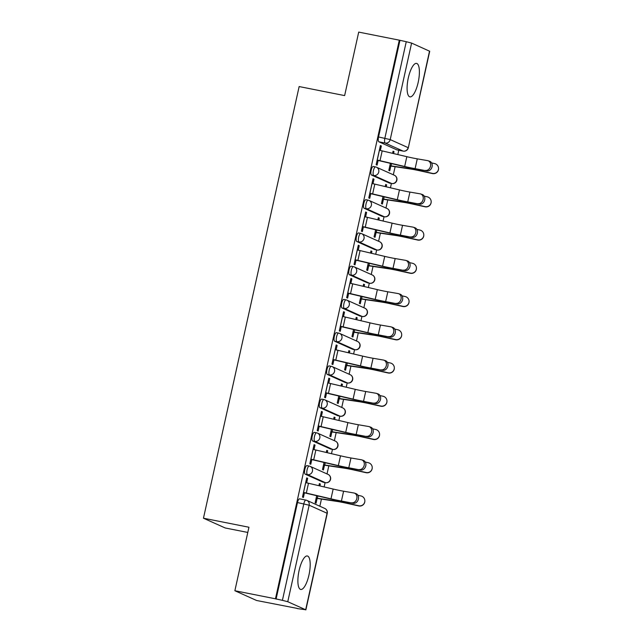 <?xml version="1.0" encoding="UTF-8"?>
<svg xmlns="http://www.w3.org/2000/svg" width="642" height="642" viewBox="0 0 642 642"><rect width="100%" height="100%" fill="white"/><g stroke="black" fill="none" stroke-linecap="round" stroke-linejoin="round"><path stroke-width="0.96" d="M308.979 574.935A17.061 5.288 101.2 0 0 307.358 555.98A17.061 5.288 101.2 0 0 299.1 570.497A17.061 5.288 101.2 0 0 300.713 589.452A17.061 5.288 101.2 0 0 308.979 574.935M418.183 82.345A17.061 5.288 101.2 0 0 416.562 63.398A17.061 5.288 101.2 0 0 408.304 77.907A17.061 5.288 101.2 0 0 409.917 96.862A17.061 5.288 101.2 0 0 418.183 82.345M307.061 465.635A4.374 1.356 101.2 0 0 306.972 465.611A4.374 1.356 101.2 0 0 304.854 469.334A4.374 1.356 101.2 0 0 305.175 474.157L307.422 474.607A4.374 1.356 -78.8 0 1 307.101 469.775A4.374 1.356 -78.8 0 1 309.219 466.052A4.374 1.356 -78.8 0 1 309.308 466.084A4.374 4.149 114.2 0 1 312.445 471.156A4.374 4.149 -65.8 0 1 307.422 474.607L325.333 482.656A4.374 4.149 -65.8 0 0 328.07 474.398A4.374 4.374 0 0 1 325.43 482.68A4.374 1.356 -78.8 0 1 325.333 482.656L323.095 482.206L305.175 474.157M314.436 432.403A4.374 1.356 101.2 0 0 314.339 432.371A4.374 1.356 101.2 0 0 312.221 436.095A4.374 1.356 101.2 0 0 312.542 440.926L314.789 441.367A4.374 1.356 -78.8 0 1 314.468 436.536A4.374 1.356 -78.8 0 1 316.586 432.82A4.374 1.356 -78.8 0 1 316.675 432.844A4.374 4.149 114.2 0 1 319.812 437.916A4.374 4.149 -65.8 0 1 314.789 441.367L332.708 449.416A4.374 4.149 -65.8 0 0 335.445 441.166A4.374 4.374 0 0 1 332.797 449.448A4.374 1.356 -78.8 0 1 332.708 449.416L330.461 448.967L312.542 440.926M321.803 399.163A4.374 1.356 101.2 0 0 321.706 399.131A4.374 1.356 101.2 0 0 319.588 402.855A4.374 1.356 101.2 0 0 319.909 407.686L322.156 408.135A4.374 1.356 -78.8 0 1 321.835 403.304A4.374 1.356 -78.8 0 1 323.953 399.581A4.374 1.356 -78.8 0 1 324.041 399.613A4.374 4.149 114.2 0 1 327.179 404.685A4.374 4.149 -65.8 0 1 322.156 408.135L340.075 416.177A4.374 4.149 -65.8 0 0 342.812 407.927A4.374 4.374 0 0 1 340.164 416.209A4.374 1.356 -78.8 0 1 340.075 416.177L337.828 415.735L319.909 407.686M329.169 365.924A4.374 1.356 101.2 0 0 329.073 365.9A4.374 1.356 101.2 0 0 326.955 369.623A4.374 1.356 101.2 0 0 327.284 374.447L329.523 374.896A4.374 1.356 -78.8 0 1 329.202 370.065A4.374 1.356 -78.8 0 1 331.32 366.341A4.374 1.356 -78.8 0 1 331.416 366.373A4.374 4.149 114.2 0 1 334.546 371.445A4.374 4.149 -65.8 0 1 329.523 374.896L347.442 382.945A4.374 4.149 -65.8 0 0 350.179 374.687A4.374 4.374 0 0 1 347.531 382.969A4.374 1.356 -78.8 0 1 347.442 382.945L345.195 382.496L327.284 374.447M336.536 332.692A4.374 1.356 101.2 0 0 336.448 332.66A4.374 1.356 101.2 0 0 334.33 336.384A4.374 1.356 101.2 0 0 334.651 341.215L336.889 341.656A4.374 1.356 -78.8 0 1 336.568 336.825A4.374 1.356 -78.8 0 1 338.687 333.11A4.374 1.356 -78.8 0 1 338.783 333.134A4.374 4.149 114.2 0 1 341.913 338.206A4.374 4.149 -65.8 0 1 336.889 341.656L354.809 349.705A4.374 4.149 -65.8 0 0 357.546 341.456A4.374 4.374 0 0 1 354.906 349.738A4.374 1.356 -78.8 0 1 354.809 349.705L352.57 349.256L334.651 341.215M343.903 299.453A4.374 1.356 101.2 0 0 343.815 299.421A4.374 1.356 101.2 0 0 341.696 303.144A4.374 1.356 101.2 0 0 342.017 307.975L344.264 308.425A4.374 1.356 -78.8 0 1 343.935 303.594A4.374 1.356 -78.8 0 1 346.054 299.87A4.374 1.356 -78.8 0 1 346.15 299.902A4.374 4.149 114.2 0 1 349.288 304.974A4.374 4.149 -65.8 0 1 344.264 308.425L362.176 316.466A4.374 4.149 -65.8 0 0 364.913 308.216A4.374 4.374 0 0 1 362.273 316.498A4.374 1.356 -78.8 0 1 362.176 316.466L359.937 316.024L342.017 307.975M351.278 266.213A4.374 1.356 101.2 0 0 351.182 266.189A4.374 1.356 101.2 0 0 349.063 269.913A4.374 1.356 101.2 0 0 349.384 274.736L351.631 275.185A4.374 1.356 -78.8 0 1 351.31 270.354A4.374 1.356 -78.8 0 1 353.429 266.631A4.374 1.356 -78.8 0 1 353.517 266.663A4.374 4.149 114.2 0 1 356.655 271.735A4.374 4.149 -65.8 0 1 351.631 275.185L369.543 283.234A4.374 4.149 -65.8 0 0 372.28 274.977A4.374 4.374 0 0 1 369.64 283.258A4.374 1.356 -78.8 0 1 369.543 283.234L367.304 282.785L349.384 274.736M358.645 232.982A4.374 1.356 101.2 0 0 358.549 232.95A4.374 1.356 101.2 0 0 356.43 236.673A4.374 1.356 101.2 0 0 356.751 241.504L358.998 241.946A4.374 1.356 -78.8 0 1 358.677 237.115A4.374 1.356 -78.8 0 1 360.796 233.399A4.374 1.356 -78.8 0 1 360.884 233.423A4.374 4.149 114.2 0 1 364.022 238.495A4.374 4.149 -65.8 0 1 358.998 241.946L376.918 249.995A4.374 4.149 -65.8 0 0 379.655 241.745A4.374 4.374 0 0 1 377.006 250.027A4.374 1.356 -78.8 0 1 376.918 249.995L374.671 249.545L356.751 241.504M366.012 199.742A4.374 1.356 101.2 0 0 365.916 199.71A4.374 1.356 101.2 0 0 363.797 203.434A4.374 1.356 101.2 0 0 364.126 208.265L366.365 208.714A4.374 1.356 -78.8 0 1 366.044 203.883A4.374 1.356 -78.8 0 1 368.163 200.16A4.374 1.356 -78.8 0 1 368.259 200.192A4.374 4.149 114.2 0 1 371.389 205.263A4.374 4.149 -65.8 0 1 366.365 208.714L384.285 216.755A4.374 4.149 -65.8 0 0 387.022 208.506A4.374 4.374 0 0 1 384.373 216.787A4.374 1.356 -78.8 0 1 384.285 216.755L382.038 216.314L364.126 208.265M373.379 166.503A4.374 1.356 101.2 0 0 373.291 166.479A4.374 1.356 101.2 0 0 371.172 170.202A4.374 1.356 101.2 0 0 371.493 175.025L373.732 175.475A4.374 1.356 -78.8 0 1 373.411 170.644A4.374 1.356 -78.8 0 1 375.53 166.92A4.374 1.356 -78.8 0 1 375.626 166.952A4.374 4.149 114.2 0 1 378.756 172.024A4.374 4.149 -65.8 0 1 373.732 175.475L391.652 183.516A4.374 4.149 -65.8 0 0 394.389 175.266A4.374 4.374 0 0 1 391.748 183.548A4.374 1.356 -78.8 0 1 391.652 183.516L389.405 183.074L371.493 175.025M234.868 590.736L248.944 527.242L203.458 518.214L299.148 86.558L344.634 95.594L358.709 32.1L399.3 40.165L275.458 598.801L234.868 590.736L256.583 600.487L297.206 608.399M319.852 506.233L321.417 499.171M324.138 486.917L325.093 482.615M327.019 473.924L328.792 465.932M331.505 453.677L332.46 449.376M334.386 440.693L336.159 432.7M338.872 420.446L339.827 416.144M341.753 407.453L343.526 399.46M346.239 387.206L347.194 382.905M349.12 374.214L350.893 366.221M353.614 353.967L354.561 349.665M356.495 340.982L358.26 332.989M360.981 320.735L361.936 316.434M363.862 307.743L365.627 299.75M368.347 287.496L369.302 283.194M371.228 274.503L373.002 266.51M375.714 254.256L376.669 249.955M378.595 241.264L380.369 233.279M383.081 221.025L384.036 216.715M385.962 208.032L387.736 200.039M390.456 187.785L391.403 183.484M393.329 174.793L395.103 166.8M397.823 154.545L398.778 150.244M247.788 532.451L225.173 527.965L203.458 518.214M297.174 608.552L305.672 609.764L287.76 601.714L282.408 600.342L303.81 503.826A4.374 1.356 -78.8 0 1 305.929 500.102A4.374 1.356 -78.8 0 1 306.017 500.134A4.374 4.149 -65.8 0 1 306.868 500.399A4.374 4.374 0 0 0 305.929 500.102L299.605 498.842A4.374 1.356 -78.8 0 1 299.694 498.874M275.458 598.801L282.408 600.342M396.965 149.875A4.374 1.356 -78.8 0 1 396.868 149.867A4.374 1.356 -78.8 0 1 396.78 149.835L378.86 141.794L385.184 143.046A4.374 1.356 -78.8 0 1 384.863 138.215L406.258 41.706L411.602 43.078L429.715 51.264L408.312 147.78L429.522 51.127M406.258 41.706L399.3 40.165M380.353 150.437L381.348 145.951L380.401 145.525L376.148 164.705L377.095 165.13L378.138 160.428M390.384 163.301L388.811 170.387L389.758 170.812L390.801 166.109M386.219 186.782L386.644 184.88L385.641 184.679M386.644 184.88L385.69 184.455L385.224 186.549M372.986 183.668L373.981 179.19L372.978 178.99M373.981 179.19L373.026 178.765L368.781 197.937L369.728 198.37L370.771 193.667M383.009 196.54L381.444 203.626L382.391 204.052L383.435 199.349M378.852 220.021L379.27 218.111L378.274 217.919M379.27 218.111L378.323 217.686L377.857 219.781M365.619 216.908L366.614 212.43L365.611 212.229M366.614 212.43L365.659 212.004L361.414 231.176L362.361 231.602L363.404 226.899M375.642 229.78L374.069 236.866L375.024 237.291L376.068 232.589M371.485 253.253L371.903 251.351L370.907 251.15M371.903 251.351L370.956 250.926L370.49 253.02M358.252 250.147L359.239 245.661L358.244 245.469M359.239 245.661L358.292 245.236L354.039 264.416L354.994 264.841L356.037 260.138M368.275 263.011L366.702 270.097L367.657 270.523L368.693 265.82M364.11 286.493L364.536 284.591L363.532 284.39M364.536 284.591L363.589 284.165L363.123 286.26M350.877 283.379L351.872 278.901L350.877 278.7M351.872 278.901L350.925 278.476L346.672 297.647L347.619 298.081L348.662 293.378M360.908 296.251L359.335 303.337L360.282 303.762L361.326 299.06M356.743 319.732L357.169 317.822L356.166 317.63M357.169 317.822L356.222 317.397L355.756 319.491M343.51 316.618L344.505 312.14L343.502 311.94M344.505 312.14L343.558 311.715L339.305 330.887L340.252 331.312L341.295 326.609M353.541 329.49L351.968 336.577L352.915 337.002L353.959 332.299M349.376 352.964L349.802 351.062L348.799 350.861M349.802 351.062L348.847 350.636L348.381 352.731M336.143 349.858L337.138 345.372L336.135 345.179M337.138 345.372L336.183 344.947L331.938 364.126L332.885 364.552L333.928 359.849M346.166 362.722L344.602 369.808L345.548 370.233L346.592 365.531M342.009 386.203L342.435 384.301L341.432 384.101M342.435 384.301L341.48 383.876L341.014 385.97M328.776 383.089L329.771 378.611L328.768 378.411M329.771 378.611L328.816 378.186L324.571 397.358L325.518 397.791L326.561 393.089M338.799 395.962L337.227 403.048L338.182 403.473L339.225 398.77M334.642 419.443L335.06 417.533L334.065 417.34M335.06 417.533L334.113 417.107L333.647 419.202M321.409 416.329L322.396 411.851L321.401 411.65M322.396 411.851L321.449 411.426L317.196 430.597L318.151 431.023L319.194 426.32M331.433 429.201L329.86 436.287L330.815 436.712L331.858 432.01M327.276 452.674L327.693 450.772L326.698 450.572M327.693 450.772L326.746 450.347L326.28 452.441M314.034 449.569L315.029 445.083L314.034 444.89M315.029 445.083L314.082 444.657L309.829 463.837L310.784 464.262L311.819 459.56M324.066 462.433L322.493 469.519L323.44 469.944L324.483 465.241M319.901 485.914L320.326 484.012L319.323 483.811M320.326 484.012L319.379 483.587L318.913 485.681M306.667 482.808L307.662 478.322L306.659 478.121M307.662 478.322L306.715 477.897L302.462 497.068L303.409 497.502L304.452 492.799M393.586 153.542L394.011 151.64L393.008 151.44M394.011 151.64L393.065 151.215L392.599 153.31M381.348 145.951L380.345 145.758M316.699 495.672L315.126 502.758L316.073 503.184L317.116 498.481M276.084 599.082L297.487 502.566A4.374 1.356 -78.8 0 1 299.605 498.842M399.934 40.446L378.539 136.963A4.374 1.356 101.2 0 0 378.86 141.794M425.373 170.411A5.032 4.093 -72.1 0 0 430.437 166.487A5.032 4.093 -72.1 0 0 428.013 160.725A5.032 4.093 -72.1 0 0 427.548 160.612L417.276 158.847L415.109 168.645L426.954 170.916L416.682 169.151A16.403 1.107 12.5 0 1 404.043 166.535L377.143 160.227M428.013 160.725L429.586 161.23A5.032 4.093 107.9 0 1 432.01 167A5.032 4.093 107.9 0 1 426.954 170.916M377.183 160.035L404.661 166.479A13.562 0.915 -167.5 0 0 415.109 168.645M379.358 150.228L406.835 156.68A13.562 0.915 -167.5 0 0 417.276 158.847M438.542 168.541L438.542 168.742A5.032 5.016 -179.3 0 1 432.427 173.573L432.427 173.38A5.032 5.016 0.7 0 0 438.542 168.541A5.032 5.016 0.7 0 0 434.602 163.574L431.593 162.916M432.427 173.38L419.956 170.628A16.403 1.107 -167.5 0 0 408.168 168.389L389.846 165.716M389.798 165.917L410.214 168.974A13.562 0.915 12.5 0 1 419.956 170.82L432.427 173.573M418.006 203.642A5.032 4.093 -72.1 0 0 423.07 199.726A5.032 4.093 -72.1 0 0 420.646 193.956A5.032 4.093 -72.1 0 0 420.181 193.844L409.909 192.078L407.734 201.885L419.579 204.156L409.315 202.39A16.403 1.107 12.5 0 1 396.676 199.774L369.768 193.467M420.646 193.956L422.219 194.47A5.032 4.093 107.9 0 1 424.643 200.232A5.032 4.093 107.9 0 1 419.579 204.156M369.816 193.266L397.294 199.718A13.562 0.915 -167.5 0 0 407.734 201.885M371.991 183.468L399.46 189.92A13.562 0.915 -167.5 0 0 409.909 192.078M410.639 236.882A5.032 4.093 -72.1 0 0 415.703 232.966A5.032 4.093 -72.1 0 0 413.279 227.196A5.032 4.093 -72.1 0 0 412.814 227.083L402.542 225.318L400.367 235.116L412.212 237.396L401.94 235.63A16.403 1.107 12.5 0 1 389.309 233.014L362.401 226.698M413.279 227.196L414.852 227.709A5.032 4.093 107.9 0 1 417.276 233.471A5.032 4.093 107.9 0 1 412.212 237.396M362.449 226.506L389.919 232.958A13.562 0.915 -167.5 0 0 400.367 235.116M364.616 216.707L392.093 223.151A13.562 0.915 -167.5 0 0 402.542 225.318M431.175 201.781L431.175 201.973A5.032 5.016 -179.3 0 1 425.06 206.812L425.06 206.612A5.032 5.016 0.7 0 0 431.175 201.781A5.032 5.016 0.7 0 0 427.235 196.813L424.226 196.147M425.06 206.612L412.589 203.867A16.403 1.107 -167.5 0 0 400.801 201.628L382.48 198.956M382.431 199.148L402.839 202.214A13.562 0.915 12.5 0 1 412.589 204.06L425.06 206.812M423.808 235.012L423.808 235.213A5.032 5.016 -179.3 0 1 417.685 240.052L417.693 239.851A5.032 5.016 0.7 0 0 423.808 235.012A5.032 5.016 0.7 0 0 419.86 230.053L416.859 229.387M417.693 239.851L405.222 237.099A16.403 1.107 -167.5 0 0 393.434 234.868L375.105 232.187M375.064 232.388L395.472 235.445A13.562 0.915 12.5 0 1 405.222 237.299L417.685 240.052M403.272 270.122A5.032 4.093 -72.1 0 0 408.336 266.197A5.032 4.093 -72.1 0 0 405.904 260.435A5.032 4.093 -72.1 0 0 405.447 260.323L395.175 258.557L393 268.356L404.845 270.627L394.573 268.862A16.403 1.107 12.5 0 1 381.942 266.245L355.034 259.938M405.904 260.435L407.477 260.941A5.032 4.093 107.9 0 1 409.909 266.711A5.032 4.093 107.9 0 1 404.845 270.627M355.074 259.745L382.552 266.189A13.562 0.915 -167.5 0 0 393 268.356M357.249 249.939L384.727 256.391A13.562 0.915 -167.5 0 0 395.175 258.557M395.905 303.353A5.032 4.093 -72.1 0 0 400.969 299.437A5.032 4.093 -72.1 0 0 398.538 293.667A5.032 4.093 -72.1 0 0 398.072 293.555L387.808 291.789L385.633 301.596L397.478 303.867L387.206 302.101A16.403 1.107 12.5 0 1 374.567 299.485L347.667 293.177M398.538 293.667L400.11 294.18A5.032 4.093 107.9 0 1 402.542 299.942A5.032 4.093 107.9 0 1 397.478 303.867M347.707 292.977L375.185 299.429A13.562 0.915 -167.5 0 0 385.633 301.596M349.882 283.178L377.36 289.63A13.562 0.915 -167.5 0 0 387.808 291.789M388.538 336.593A5.032 4.093 -72.1 0 0 393.594 332.676A5.032 4.093 -72.1 0 0 391.171 326.906A5.032 4.093 -72.1 0 0 390.705 326.794L380.433 325.029L378.266 334.827L390.111 337.106L379.839 335.341A16.403 1.107 12.5 0 1 367.2 332.725L340.3 326.409M391.171 326.906L392.743 327.42A5.032 4.093 107.9 0 1 395.175 333.182A5.032 4.093 107.9 0 1 390.111 337.106M340.34 326.216L367.818 332.668A13.562 0.915 -167.5 0 0 378.266 334.827M342.515 316.418L369.993 322.862A13.562 0.915 -167.5 0 0 380.433 325.029M416.441 268.252L416.433 268.452A5.032 5.016 -179.3 0 1 410.318 273.283L410.326 273.091A5.032 5.016 0.7 0 0 416.441 268.252A5.032 5.016 0.7 0 0 412.493 263.284L409.492 262.626M410.326 273.091L397.855 270.338A16.403 1.107 -167.5 0 0 386.067 268.099L367.738 265.427M367.697 265.627L388.105 268.685A13.562 0.915 12.5 0 1 397.855 270.531L410.318 273.283M409.074 301.491L409.066 301.684A5.032 5.016 -179.3 0 1 402.951 306.523L402.951 306.322A5.032 5.016 0.7 0 0 409.074 301.491A5.032 5.016 0.7 0 0 405.126 296.524L402.125 295.858M402.951 306.322L390.488 303.578A16.403 1.107 -167.5 0 0 378.7 301.339L360.371 298.666M360.331 298.859L380.738 301.925A13.562 0.915 12.5 0 1 390.48 303.77L402.951 306.523M401.699 334.723L401.699 334.923A5.032 5.016 -179.3 0 1 395.584 339.762L395.584 339.562A5.032 5.016 0.7 0 0 401.699 334.723A5.032 5.016 0.7 0 0 397.759 329.763L394.75 329.097M395.584 339.562L383.113 336.809A16.403 1.107 -167.5 0 0 371.325 334.578L353.004 331.898M352.956 332.099L373.371 335.156A13.562 0.915 12.5 0 1 383.113 337.01L395.584 339.762M381.163 369.832A5.032 4.093 -72.1 0 0 386.227 365.908A5.032 4.093 -72.1 0 0 383.804 360.146A5.032 4.093 -72.1 0 0 383.338 360.034L373.066 358.268L370.899 368.067L382.744 370.338L372.472 368.572A16.403 1.107 12.5 0 1 359.833 365.956L332.925 359.648M383.804 360.146L385.377 360.652A5.032 4.093 107.9 0 1 387.8 366.422A5.032 4.093 107.9 0 1 382.744 370.338M332.973 359.456L360.451 365.9A13.562 0.915 -167.5 0 0 370.899 368.067M335.148 349.649L362.618 356.101A13.562 0.915 -167.5 0 0 373.066 358.268M394.332 367.962L394.332 368.163A5.032 5.016 -179.3 0 1 388.217 372.994L388.217 372.801A5.032 5.016 0.7 0 0 394.332 367.962A5.032 5.016 0.7 0 0 390.392 363.003L387.383 362.337M388.217 372.801L375.747 370.049A16.403 1.107 -167.5 0 0 363.958 367.81L345.637 365.137M345.589 365.338L366.004 368.396A13.562 0.915 12.5 0 1 375.747 370.241L388.217 372.994M373.796 403.072A5.032 4.093 -72.1 0 0 378.86 399.147A5.032 4.093 -72.1 0 0 376.437 393.377A5.032 4.093 -72.1 0 0 375.971 393.265L365.699 391.5L363.524 401.306L375.369 403.577L365.105 401.812A16.403 1.107 12.5 0 1 352.466 399.196L325.558 392.888M376.437 393.377L378.01 393.891A5.032 4.093 107.9 0 1 380.433 399.653A5.032 4.093 107.9 0 1 375.369 403.577M325.606 392.687L353.084 399.139A13.562 0.915 -167.5 0 0 363.524 401.306M327.773 382.889L355.251 389.341A13.562 0.915 -167.5 0 0 365.699 391.5M386.965 401.202L386.965 401.394A5.032 5.016 -179.3 0 1 380.842 406.234L380.85 406.033A5.032 5.016 0.7 0 0 386.965 401.202A5.032 5.016 0.7 0 0 383.025 396.234L380.016 395.576M380.85 406.033L368.38 403.288A16.403 1.107 -167.5 0 0 356.591 401.049L338.27 398.377M338.222 398.57L358.629 401.635A13.562 0.915 12.5 0 1 368.38 403.481L380.842 406.234M366.43 436.303A5.032 4.093 -72.1 0 0 371.493 432.387A5.032 4.093 -72.1 0 0 369.062 426.617A5.032 4.093 -72.1 0 0 368.604 426.505L358.332 424.739L356.158 434.538L368.002 436.817L357.73 435.051A16.403 1.107 12.5 0 1 345.099 432.435L318.191 426.127M369.062 426.617L370.643 427.131A5.032 4.093 107.9 0 1 373.066 432.893A5.032 4.093 107.9 0 1 368.002 436.817M318.231 425.927L345.709 432.379A13.562 0.915 -167.5 0 0 356.158 434.538M320.406 416.128L347.884 422.58A13.562 0.915 -167.5 0 0 358.332 424.739M379.599 434.441L379.591 434.634A5.032 5.016 -179.3 0 1 373.475 439.473L373.483 439.272A5.032 5.016 0.7 0 0 379.599 434.441A5.032 5.016 0.7 0 0 375.65 429.474L372.649 428.808M373.483 439.272L361.013 436.52A16.403 1.107 -167.5 0 0 349.224 434.289L330.895 431.609M330.855 431.809L351.262 434.867A13.562 0.915 12.5 0 1 361.013 436.721L373.475 439.473M359.063 469.543A5.032 4.093 -72.1 0 0 364.126 465.619A5.032 4.093 -72.1 0 0 361.695 459.857A5.032 4.093 -72.1 0 0 361.237 459.744L350.965 457.979L348.791 467.777L360.635 470.048L350.363 468.283A16.403 1.107 12.5 0 1 337.724 465.667L310.824 459.359M361.695 459.857L363.268 460.362A5.032 4.093 107.9 0 1 365.699 466.132A5.032 4.093 107.9 0 1 360.635 470.048M310.864 459.166L338.342 465.611A13.562 0.915 -167.5 0 0 348.791 467.777M313.039 449.36L340.517 455.812A13.562 0.915 -167.5 0 0 350.965 457.979M372.232 467.673L372.224 467.874A5.032 5.016 -179.3 0 1 366.109 472.705L366.109 472.512A5.032 5.016 0.7 0 0 372.232 467.673A5.032 5.016 0.7 0 0 368.283 462.713L365.282 462.047M366.109 472.512L353.646 469.759A16.403 1.107 -167.5 0 0 341.857 467.52L323.528 464.848M323.488 465.049L343.895 468.106A13.562 0.915 12.5 0 1 353.638 469.952L366.109 472.705M351.696 502.782A5.032 4.093 -72.1 0 0 356.751 498.858A5.032 4.093 -72.1 0 0 354.328 493.088A5.032 4.093 -72.1 0 0 353.862 492.976L343.598 491.21L341.424 501.017L353.269 503.288L342.997 501.522A16.403 1.107 12.5 0 1 330.357 498.906L303.457 492.599M354.328 493.088L355.901 493.602A5.032 4.093 107.9 0 1 358.332 499.364A5.032 4.093 107.9 0 1 353.269 503.288M303.497 492.398L330.975 498.85A13.562 0.915 -167.5 0 0 341.424 501.017M305.672 482.599L333.15 489.052A13.562 0.915 -167.5 0 0 343.598 491.21M364.857 500.912L364.857 501.105A5.032 5.016 -179.3 0 1 358.742 505.944L358.742 505.744A5.032 5.016 0.7 0 0 364.857 500.912A5.032 5.016 0.7 0 0 360.916 495.945L357.907 495.287M358.742 505.744L346.279 502.999A16.403 1.107 -167.5 0 0 334.482 500.76L316.161 498.088M316.121 498.28L336.528 501.346A13.562 0.915 12.5 0 1 346.271 503.192L358.742 505.944M305.672 609.764L327.075 513.247L309.155 505.206L287.76 601.714M396.78 149.835L403.104 151.095L385.184 143.046A4.374 4.149 114.2 0 0 390.208 139.595L408.127 147.644A4.374 4.149 114.2 0 1 403.104 151.095A4.374 1.356 -78.8 0 0 403.192 151.119A4.374 4.374 0 0 0 408.312 147.78M411.602 43.078L390.208 139.595L378.539 136.963M391.869 183.556A4.374 1.356 -78.8 0 1 391.748 183.548L389.501 183.106M384.494 216.795A4.374 1.356 -78.8 0 1 384.373 216.787L382.134 216.338M377.127 250.027A4.374 1.356 -78.8 0 1 377.006 250.027L374.767 249.577M369.76 283.266A4.374 1.356 -78.8 0 1 369.64 283.258L367.393 282.817M362.393 316.506A4.374 1.356 -78.8 0 1 362.273 316.498L360.026 316.049M355.026 349.738A4.374 1.356 -78.8 0 1 354.906 349.738L352.659 349.288M347.651 382.977A4.374 1.356 -78.8 0 1 347.531 382.969L345.292 382.528M340.284 416.217A4.374 1.356 -78.8 0 1 340.164 416.209L337.925 415.759M332.917 449.448A4.374 1.356 -78.8 0 1 332.797 449.448L330.55 448.999M325.55 482.688A4.374 1.356 -78.8 0 1 325.43 482.68L323.183 482.238M403.312 151.127A4.374 1.356 -78.8 0 1 403.192 151.119L396.868 149.867M297.487 502.566L309.155 505.206A4.374 4.149 -65.8 0 0 306.868 500.399L324.788 508.448A4.374 4.149 -65.8 0 1 327.075 513.247L327.26 513.383A4.374 4.374 0 0 0 324.788 508.448M379.422 150.244L377.247 160.043M382.191 150.846L380.016 160.644M406.835 156.68L404.661 166.479M389.911 165.732L390.448 163.317M391.034 165.925L391.556 163.582M419.956 170.628L420.157 169.753M408.168 168.389L408.36 167.522M372.055 183.484L369.88 193.282M374.824 184.085L372.649 193.884M399.46 189.92L397.294 199.718M364.688 216.715L362.513 226.522M367.457 217.317L365.282 227.124M392.093 223.151L389.919 232.958M382.544 198.964L383.081 196.556M383.667 199.164L384.189 196.821M412.589 203.867L412.782 202.984M400.801 201.628L400.993 200.753M375.177 232.203L375.706 229.796M376.3 232.404L376.822 230.053M405.222 237.099L405.415 236.224M393.434 234.868L393.626 233.993M357.313 249.955L355.146 259.753M360.082 250.557L357.915 260.355M384.727 256.391L382.552 266.189M349.946 283.194L347.779 292.993M352.715 283.796L350.54 293.595M377.36 289.63L375.185 299.429M342.579 316.426L340.404 326.232M345.348 317.028L343.173 326.834M369.993 322.862L367.818 332.668M367.81 265.443L368.339 263.027M368.933 265.636L369.455 263.292M397.855 270.338L398.048 269.463M386.067 268.099L386.259 267.233M360.435 298.674L360.973 296.267M361.566 298.875L362.08 296.532M390.488 303.578L390.681 302.695M378.7 301.339L378.892 300.464M353.068 331.914L353.606 329.507M354.191 332.115L354.713 329.763M383.113 336.809L383.314 335.935M371.325 334.578L371.525 333.704M335.212 349.665L333.038 359.464M337.981 350.267L335.806 360.066M362.618 356.101L360.451 365.9M345.701 365.154L346.239 362.738M346.824 365.346L347.346 363.003M375.747 370.049L375.939 369.174M363.958 367.81L364.15 366.943M327.845 382.905L325.671 392.703M330.614 383.507L328.439 393.305M355.251 389.341L353.084 399.139M338.334 398.385L338.864 395.978M339.457 398.586L339.979 396.242M368.38 403.288L368.572 402.406M356.591 401.049L356.783 400.175M320.478 416.136L318.304 425.943M323.239 416.738L321.072 426.545M347.884 422.58L345.709 432.379M330.967 431.625L331.497 429.217M332.091 431.825L332.612 429.474M361.013 436.52L361.205 435.645M349.224 434.289L349.417 433.414M313.103 449.376L310.937 459.174M315.872 449.978L313.705 459.776M340.517 455.812L338.342 465.611M323.592 464.864L324.13 462.449M324.724 465.057L325.237 462.713M353.646 469.759L353.838 468.885M341.857 467.52L342.05 466.654M305.736 482.615L303.562 492.414M308.505 483.217L306.33 493.016M333.15 489.052L330.975 498.85M316.225 498.096L316.763 495.688M317.349 498.296L317.87 495.953M346.279 502.999L346.471 502.116M334.482 500.76L334.683 499.885M306.972 465.611L309.219 466.052A4.374 4.374 0 0 1 310.158 466.357L328.07 474.398M314.339 432.371L316.586 432.82A4.374 4.374 0 0 1 317.525 433.117L335.445 441.166M321.706 399.131L323.953 399.581A4.374 4.374 0 0 1 324.892 399.878L342.812 407.927M329.073 365.9L331.32 366.341A4.374 4.374 0 0 1 332.259 366.646L350.179 374.687M336.448 332.66L338.687 333.11A4.374 4.374 0 0 1 339.626 333.407L357.546 341.456M343.815 299.421L346.054 299.87A4.374 4.374 0 0 1 347.001 300.167L364.913 308.216M351.182 266.189L353.429 266.631A4.374 4.374 0 0 1 354.368 266.936L372.28 274.977M358.549 232.95L360.796 233.399A4.374 4.374 0 0 1 361.735 233.696L379.655 241.745M365.916 199.71L368.163 200.16A4.374 4.374 0 0 1 369.102 200.456L387.022 208.506M373.291 166.479L375.53 166.92A4.374 4.374 0 0 1 376.469 167.225L394.389 175.266M305.865 609.9L327.26 513.383"/></g></svg>
